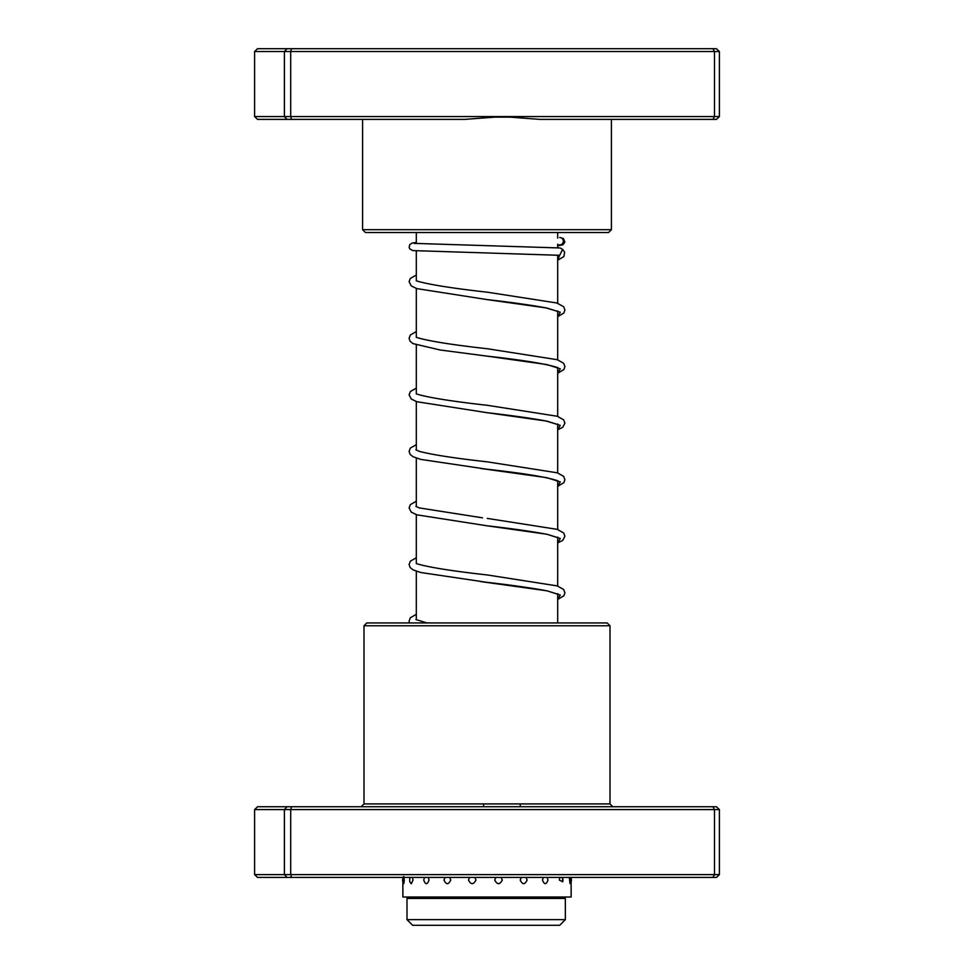 <?xml version="1.0" encoding="UTF-8"?>
<svg xmlns="http://www.w3.org/2000/svg" width="974" height="974" viewBox="0 0 974 974"><rect width="100%" height="100%" fill="white"/><g stroke="black" fill="none" stroke-linecap="round" stroke-linejoin="round"><path stroke-width="1.46" d="M557.688 622.946L557.688 593.69M557.688 586.056L557.688 537.137M557.688 529.503L557.688 480.584M557.688 472.95L557.688 424.019M557.688 416.397L557.688 367.466M557.688 359.832L557.688 310.913M557.688 303.279L557.688 255.151M557.688 247.773L557.688 244.194M557.688 238.143L557.688 232.506M416.312 619.793L416.312 571.202M416.312 563.24L416.312 514.649M416.312 506.687L416.312 458.097M416.312 450.134L416.312 401.544M416.312 393.569L416.312 344.991M416.312 337.016L416.312 288.438M416.312 280.463L416.312 250.939M416.312 243.573L416.312 232.506M611.416 229.681L608.592 232.506L365.408 232.506L362.584 229.681L611.416 229.681L611.416 119.388M539.888 119.388L502.584 116.563L714.478 116.563L712.968 119.388L539.888 119.388M502.584 116.563L464.586 119.388L257.55 119.388L254.604 116.563L254.604 51.525L284.396 51.525L284.396 116.563L502.584 116.563M254.604 51.525L257.55 48.7L712.968 48.7L714.478 51.525L714.478 116.563L719.396 116.563L719.396 51.525L290.702 51.525L290.702 116.563L291.518 119.388M719.396 116.563L716.45 119.388L712.968 119.388M254.604 116.563L284.396 116.563L287.062 119.388M291.518 48.7L290.702 51.525L284.396 51.525L287.062 48.7M712.968 48.7L716.45 48.7L719.396 51.525M363.996 625.771L366.821 622.946L607.179 622.946L610.004 625.771L363.996 625.771L363.996 803.915L610.004 803.915L612.829 806.74M719.396 809.577L254.604 809.577L257.55 806.74L716.45 806.74L719.396 809.577L719.396 874.615L716.45 877.44L257.55 877.44L254.604 874.615L719.396 874.615M254.604 809.577L254.604 874.615M287.062 806.74L284.396 809.577L284.396 874.615L287.062 877.44M291.518 806.74L290.702 809.577L290.702 874.615L291.518 877.44M712.968 806.74L714.478 809.577L714.478 874.615L712.968 877.44M483.652 803.915L483.567 806.74M520.907 806.74A2.825 0.767 90 0 1 520.153 803.915M424.506 877.44L423.751 880.058C425.455 884.83 427.233 884.83 429.059 880.058L428.243 877.44M444.972 877.44L443.998 880.058C446.202 884.83 448.454 884.83 450.755 880.058L449.732 877.44M469.553 877.44L468.445 880.058C470.941 884.83 473.461 884.83 475.982 880.058L474.862 877.44M495.839 877.44L494.707 880.058C497.251 884.83 499.784 884.83 502.292 880.058L501.172 877.44M521.248 877.44L520.213 880.058C522.551 884.83 524.852 884.83 527.104 880.058L526.106 877.44M543.322 877.44L542.469 880.058C544.381 884.83 546.219 884.83 547.997 880.058L547.205 877.44M559.88 877.44L559.295 880.058L562.716 881.811L562.412 877.44M569.291 877.44L570.009 883.576A7.354 7.354 0 0 0 570.423 877.44M404.271 880.058C403.833 875.273 403.479 875.273 403.224 880.058C403.479 884.83 403.833 884.83 404.271 880.058M410.164 877.44L410.017 877.842A7.354 7.354 0 0 0 410.017 882.274L411.296 883.735L413.049 880.058L412.513 877.44M571.129 877.44L571.129 897.017L402.871 897.017L402.871 881.994M414.157 243.378L560.099 247.968L562.631 249.405L559.685 255.31L412.818 250.586L409.774 248.881L409.153 247.384L409.75 244.62L412.343 242.976L416.312 242.526M559.758 244.851L559.186 244.803A3.677 3.604 -90 0 0 563.337 241.442A3.677 3.604 -90 0 0 559.746 237.498M565.346 898.442L406.998 898.442L406.998 919.639L565.346 919.639L565.346 898.442L563.934 897.017M565.346 919.639L559.697 925.3L412.647 925.3L406.998 919.639M485.381 117.148L519.653 117.148M559.685 255.31L557.688 259.936M558.09 311.51L545.988 307.881C531.061 305.118 511.313 302.33 486.744 299.542L546.889 308.015L560.269 312.252L557.688 316.501M558.102 368.075L556.385 367.198C544.734 363.631 521.528 359.93 486.781 356.094L546.901 364.568L560.281 368.817L557.688 373.054M558.102 424.627L545.988 420.987C531.061 418.223 511.313 415.448 486.757 412.647L546.901 421.121L560.269 425.37L557.688 429.607M480.669 468.457L546.901 477.686L560.281 481.923L557.688 486.16M558.102 537.733L547.4 534.397C532.522 531.536 512.312 528.651 486.769 525.753L546.901 534.239L560.281 538.476L557.688 542.713M480.657 581.575L546.889 590.792L560.269 595.029L557.688 599.266M362.584 229.681L362.584 119.388M610.004 625.771L610.004 803.915M363.996 803.915L361.171 806.74M562.716 881.811A7.354 7.354 0 0 0 562.716 878.292M571.129 881.994A7.354 7.354 0 0 0 571.129 878.122M403.102 877.44A7.354 7.354 0 0 0 403.553 883.637M402.871 878.122L402.871 877.44M557.688 316.708L563.897 312.983L564.908 310L563.654 306.7L556.775 302.975L487.268 292.188C455.71 288.681 433.247 285.236 419.891 281.863L416.263 280.792M557.688 373.261L563.897 369.536L564.908 366.565L563.654 363.253L557.262 359.698L487.304 348.741C455.187 345.186 432.566 341.691 419.441 338.27L416.263 337.345M557.688 429.826L562.729 427.306L564.908 423.118L563.654 419.806L557.262 416.251L487.28 405.294C455.722 401.787 433.26 398.354 419.904 394.969L416.263 393.898M557.688 486.379L563.897 482.641L564.908 479.671L563.654 476.359L557.262 472.804L487.28 461.846C455.175 458.291 432.553 454.809 419.441 451.388L415.91 449.866M558.102 481.18L556.592 480.401C545.184 476.81 521.906 473.072 486.757 469.2L420.695 459.387L413 456.709L410.103 454.371L409.092 451.388L410.346 448.089L416.312 444.668M482.483 517.827L419.441 507.941L415.91 506.419M557.688 599.485L563.897 595.759L564.908 592.776L563.654 589.477L557.262 585.91L487.268 574.952C455.162 571.397 432.553 567.915 419.441 564.494L416.263 563.556M558.102 594.298L547.412 590.95C532.522 588.089 512.3 585.204 486.744 582.306L420.683 572.493L413.183 569.912L410.103 567.477L409.092 564.506L410.346 561.194L416.312 557.773M426.929 622.946L415.91 619.537M560.281 237.534L563.483 238.593L564.871 242.136L562.85 244.851L557.688 245.704M416.312 275.009L410.273 278.503L409.092 281.73L411.272 285.918L416.799 288.596L486.744 299.542M416.312 331.562L410.346 334.983L409.092 338.282L410.103 341.253L413 343.603L440.224 350.007L486.781 356.094M416.312 388.115L410.346 391.536L409.092 394.835L411.272 399.023L416.811 401.714L486.757 412.647M416.312 501.22L410.346 504.642L409.092 507.941L411.272 512.141L416.811 514.82L486.769 525.753M487.292 518.412L557.262 529.357L563.727 532.997L564.908 536.224L562.729 540.412L557.688 542.932M416.312 614.338L410.346 617.747L409.092 621.059L409.482 622.946M562.619 249.393L564.664 252.278L563.861 256.588L557.688 260.155M408.41 897.017L406.998 898.442"/></g></svg>
